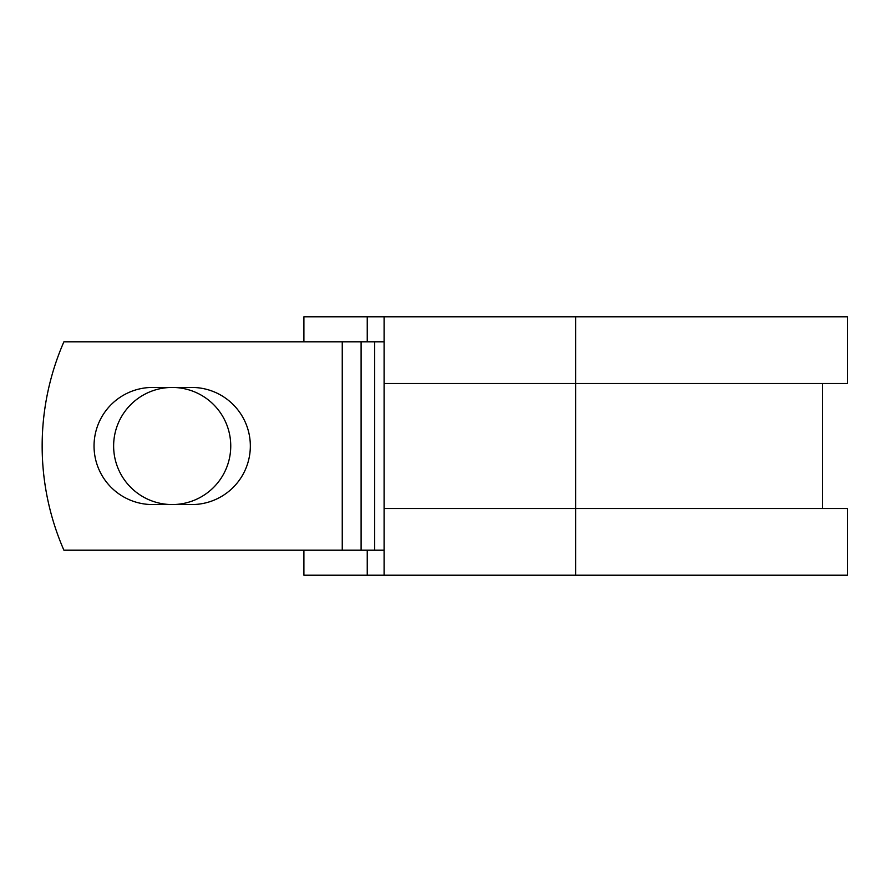 <?xml version="1.0" encoding="UTF-8"?>
<svg xmlns="http://www.w3.org/2000/svg" width="892" height="892" viewBox="0 0 892 892"><rect width="100%" height="100%" fill="white"/><g stroke="black" fill="none" stroke-linecap="round" stroke-linejoin="round"><path stroke-width="1.34" d="M94.039 446A58.56 58.56 0 0 0 152.599 504.56L191.78 504.56A58.56 58.56 0 0 0 250.34 446A58.56 58.56 0 0 0 191.78 387.44L152.599 387.44A58.56 58.56 0 0 0 94.039 446M113.63 446A58.56 58.56 0 0 1 172.189 387.44A58.56 58.56 0 0 1 230.749 446A58.56 58.56 0 0 1 172.189 504.56A58.56 58.56 0 0 1 113.63 446M342.249 341.803L63.901 341.803A260.497 260.497 0 0 0 63.901 550.197L342.249 550.197L342.249 341.803L384.095 341.803M384.095 550.197L342.249 550.197M367.248 550.197L367.248 575.206L303.904 575.206L303.904 550.197M575.652 575.206L384.095 575.206L384.095 508.518L847.4 508.518L847.4 575.206L575.652 575.206L575.652 316.794L367.248 316.794L367.248 341.803M303.904 341.803L303.904 316.794L367.248 316.794M384.095 575.206L367.248 575.206M384.095 508.518L384.095 383.482L847.4 383.482L847.4 316.794L575.652 316.794M384.095 383.482L384.095 316.794M374.662 550.197L374.662 341.803M361.104 550.197L361.104 341.803M822.391 508.518L822.391 383.482"/></g></svg>
